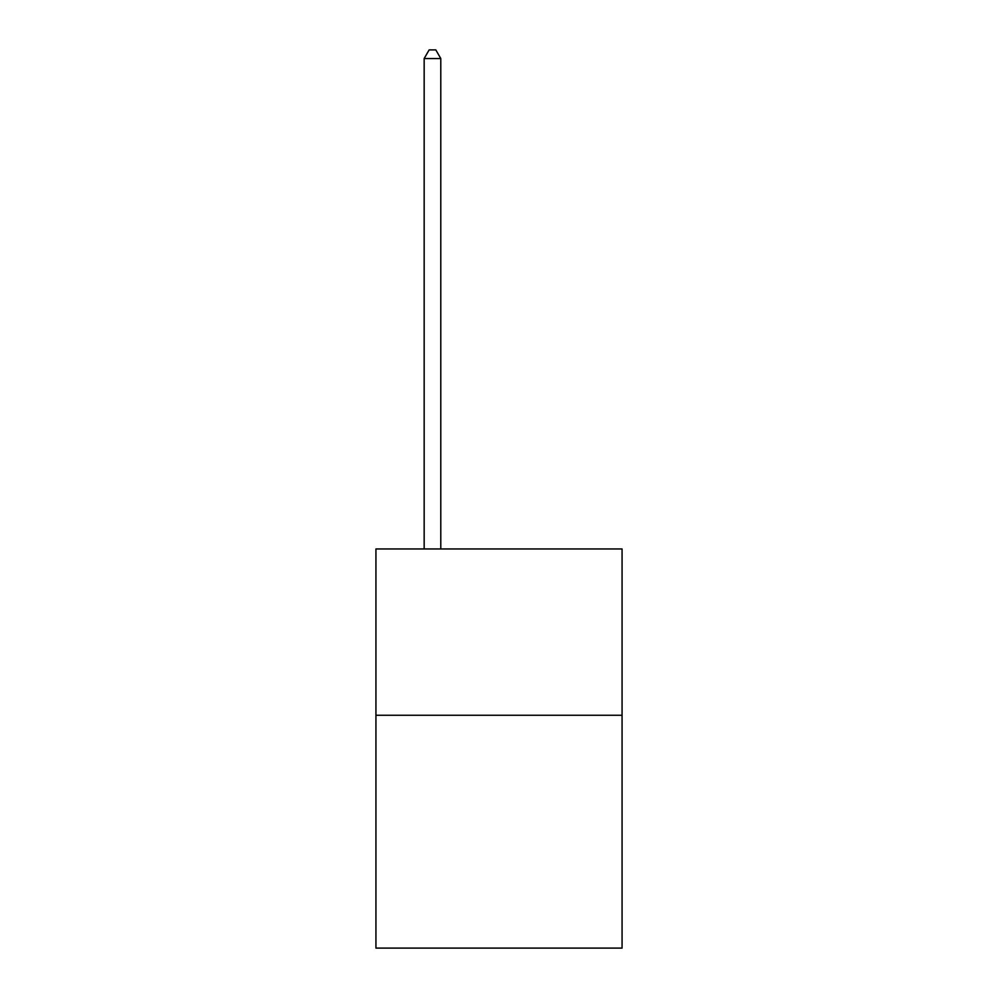 <?xml version="1.0" encoding="UTF-8"?>
<svg xmlns="http://www.w3.org/2000/svg" width="998" height="998" viewBox="0 0 998 998"><rect width="100%" height="100%" fill="white"/><g stroke="black" fill="none" stroke-linecap="round" stroke-linejoin="round"><path stroke-width="1.5" d="M622.066 715.267L622.066 948.1L375.934 948.1L375.934 548.962L622.066 548.962L622.066 715.267L375.934 715.267M440.792 548.962L440.792 58.545L424.162 58.545L424.162 548.962M424.162 58.545L429.152 49.9L435.802 49.9L440.792 58.545"/></g></svg>
